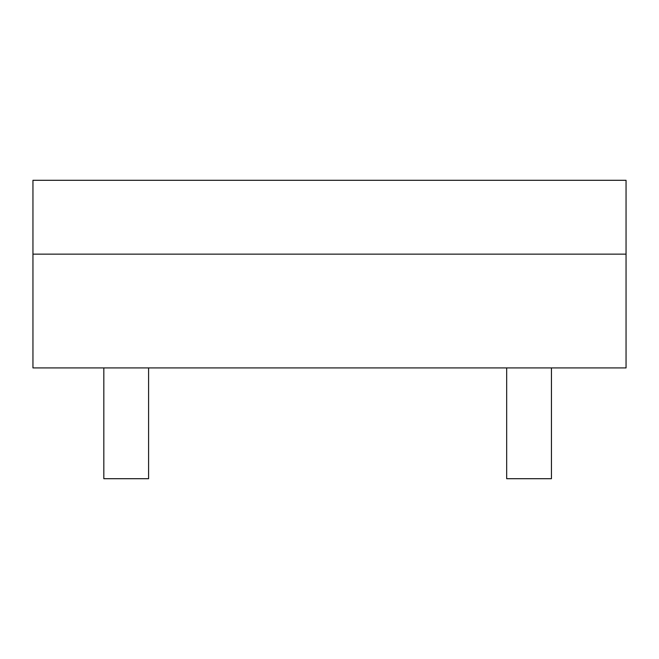 <?xml version="1.0" encoding="UTF-8"?>
<svg xmlns="http://www.w3.org/2000/svg" width="659" height="659" viewBox="0 0 659 659"><rect width="100%" height="100%" fill="white"/><g stroke="black" fill="none" stroke-linecap="round" stroke-linejoin="round"><path stroke-width="0.99" d="M32.95 367.92L32.95 180.294L626.05 180.294L626.05 367.92L32.95 367.92M32.95 254.152L626.05 254.152M148.588 367.92L148.588 478.706L103.825 478.706L103.825 367.92M506.68 367.92L506.68 478.706L551.443 478.706L551.443 367.92"/></g></svg>
